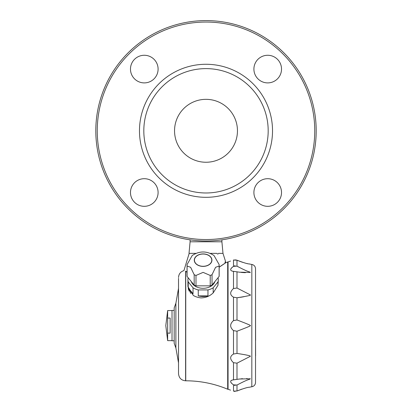<?xml version="1.0" encoding="UTF-8"?>
<svg xmlns="http://www.w3.org/2000/svg" width="412" height="412" viewBox="0 0 412 412"><rect width="100%" height="100%" fill="white"/><g stroke="black" fill="none" stroke-linecap="round" stroke-linejoin="round"><path stroke-width="0.62" d="M187.053 272.219L185.755 271.462L185.755 380.796C200.294 380.827 214.271 383.639 227.692 389.232L227.692 261.97L225.549 262.846L225.498 262.485L225.004 262.552L225.498 262.485L225.462 261.455A0.505 0.505 90 0 1 225.441 261.702M225.555 262.897L219.158 267.228M217.984 285.31L217.984 281.901A15.182 10.738 0 0 0 218.293 279.753L217.984 285.31L213.174 292.906C209.796 296.125 205.753 297.788 201.051 297.891A15.182 10.738 0 0 1 193.316 295.461L187.923 286.556L187.923 279.753A15.182 10.738 0 0 0 188.227 281.901L188.227 287.87A15.182 10.738 0 0 0 193.037 293.761L188.227 287.87M188.263 288.874L189.345 291.33M190.112 292.463L190.457 292.896M190.519 292.963L190.983 293.483M218.437 253.37L222.99 253.37L225.539 261.455L225.04 262.042M187.089 266.023A16.053 11.351 180 0 1 187.053 265.271A16.053 11.351 180 0 1 187.084 264.612A16.053 11.351 180 0 1 187.089 264.519L192.224 255.507C199.48 250.81 206.736 250.81 213.993 255.507L219.122 264.519A16.053 11.351 180 0 1 219.132 264.612A16.053 11.351 180 0 1 219.158 265.271A16.053 11.351 180 0 1 219.122 266.023L215.579 267.3L212.036 274.701A16.053 11.351 180 0 1 210.223 275.443L203.106 272.373L195.994 275.443A16.053 11.351 180 0 1 194.181 274.701L190.632 267.3L187.089 266.023L187.089 276.416A16.053 11.351 180 0 1 187.053 275.664L187.053 265.271M211.928 260.157A8.822 6.237 180 0 1 198.697 265.56A8.822 6.237 180 0 1 198.697 254.755A8.822 6.237 180 0 1 211.928 260.157M194.181 274.701L194.181 285.099L187.089 276.416M233.491 288.503L236.998 288.034L250.378 294.904C251.449 295.244 246.989 296.202 236.998 297.773L233.491 297.176C229.731 294.915 229.731 292.02 233.491 288.503L233.491 271.359C229.731 270.782 229.731 269.113 233.491 266.353L236.998 266.157C249.497 272.759 248.657 271.235 250.378 272.43L239.506 272.188L232.456 271.199M233.12 379.89L232.394 380.019M231.467 380.327L230.983 380.626M230.983 382.609L231.467 383.181M233.419 266.404L231.518 267.97M231.41 268.083L230.983 268.593M233.491 384.854C229.731 382.084 229.731 380.415 233.491 379.849L239.506 379.014L250.378 378.772C248.802 379.905 249.27 378.546 236.998 385.05L233.491 384.854L233.491 391.127C229.731 389.86 229.731 389.86 233.491 391.127L236.998 390.998C249.677 386.157 248.755 387.671 250.378 386.997L251.83 386.76C254.122 386.24 255.352 384.808 255.528 382.47L255.528 268.732C255.352 266.394 254.122 264.962 251.83 264.442L250.378 264.205C248.575 263.495 249.899 265.096 236.998 260.204L233.491 260.075C229.731 261.342 229.731 261.342 233.491 260.075L234.279 259.869M233.491 330.609C229.731 327.267 229.731 323.93 233.491 320.598L236.998 319.98C246.397 323.528 250.857 325.403 250.378 325.604C251.124 325.691 246.664 327.566 236.998 331.222L233.491 330.609L233.491 354.032L236.998 353.434C246.345 354.861 250.805 355.819 250.378 356.298L236.998 363.168L233.491 362.699C229.731 359.171 229.731 356.282 233.491 354.032M233.094 379.895L233.491 379.849L233.491 362.699M234.294 385.277L235.18 385.467M247.169 378.525L246.68 378.525M242.55 378.69L242.277 378.71M241.859 378.746L241.566 378.772M241.077 378.824L240.788 378.855M214.889 281.602A12.072 8.534 180 0 1 203.106 288.292A12.072 8.534 180 0 1 191.322 281.602M235.551 259.828L236.107 259.915M237.832 266.621L236.998 266.157L236.998 260.204L237.42 260.389M237.709 260.508L238.373 260.786M239.284 261.146L239.686 261.301M240.139 261.466L240.5 261.599M241.077 261.805L241.422 261.924M241.849 262.068L242.153 262.166M242.596 262.31L242.889 262.398M244.362 262.835L244.656 262.918M246.989 263.515L247.519 263.634M249.224 263.994L249.481 264.046M189.108 253.802L189.01 254.235L189.108 253.802A47.128 47.128 0 0 0 189.149 253.37M187.053 272.038L185.498 271.147C183.371 270.169 183.371 270.169 185.498 271.147L185.755 271.462M178.525 278.337L178.525 373.71L178.525 342.593L178.525 362.864L175.883 347.955L175.883 303.247L178.525 288.338L178.525 308.609L178.525 278.337M185.493 271.307C183.412 270.349 183.412 270.349 185.493 271.307C183.412 270.349 183.412 270.349 185.493 271.307M167.643 310.56L165.799 325.604L167.643 340.642L167.643 318.064L167.643 333.138L170.135 333.138L170.135 318.064L167.643 318.064L167.643 310.56L172.015 310.56M255.528 340.415L255.605 355.813M222.99 253.37L221.908 241.798L190.092 241.798L189.01 253.37L195.942 253.37M210.275 253.37L216.99 253.37M218.149 253.947L217.278 253.947M255.528 379.977L255.528 325.604M198.26 295.898L198.26 289.93L207.957 289.93L207.957 295.898L198.26 295.898A15.182 10.738 0 0 0 207.957 295.898M255.528 296.228L255.605 340.415M238.383 266.919L238.023 266.729M239.506 272.188L240.067 272.265M241.108 272.383L241.921 272.461M242.251 272.492L242.56 272.512M242.725 272.528L243.379 272.569M243.42 272.574L243.93 272.605M244.048 272.61L244.481 272.631M244.527 272.631L244.888 272.646M245.052 272.651L245.413 272.662M237.163 297.752L237.956 297.665M238.265 297.629L239.099 297.516M240.258 297.351L240.835 297.258M241.118 297.212L241.612 297.129M241.895 297.078L242.359 296.995M242.58 296.954L242.998 296.877M243.25 296.825L243.626 296.753M243.837 296.712L244.141 296.65M246.319 296.182L246.829 296.063M247.633 324.172L247.195 323.992M241.628 321.762L241.314 321.638M240.865 321.463L240.577 321.35M240.057 321.144L239.748 321.025M239.29 320.85L239.006 320.742M237.003 319.98L236.998 297.773M240.108 330.038L240.644 329.832M240.989 329.693L241.391 329.538M241.669 329.43L242.112 329.25M242.421 329.131L242.756 328.997M243.075 328.869L243.42 328.735M248.421 326.701L248.884 326.505M237.008 353.434L236.998 331.222M241.875 389.129L241.473 389.263M241.097 389.392L240.51 389.603M239.223 390.082L238.512 390.365M219.158 265.271L219.158 275.664A16.053 11.351 180 0 1 219.122 276.416L212.036 285.099A16.053 11.351 180 0 1 210.223 285.84L195.994 285.84A16.053 11.351 180 0 1 194.181 285.099M174.183 310.416L172.015 310.416L172.015 340.786L174.183 340.786M218.293 279.753A15.182 10.738 0 0 0 218.025 277.76M213.174 292.906L213.174 287.792A15.182 10.738 0 0 1 207.957 289.93M193.037 293.761L193.037 287.792A15.182 10.738 0 0 0 198.26 289.93M188.186 277.76A15.182 10.738 0 0 0 187.923 279.753M230.529 390.138L228.052 389.232L228.052 261.97L230.529 261.064M219.158 267.131L225.544 262.856M217.984 281.901L213.174 287.792M193.037 287.792L188.227 281.901M175.883 347.955L174.183 343.32L174.183 307.882L175.883 303.247M235.087 391.4L234.279 391.333M235.113 265.74L234.273 265.936M210.223 275.443L210.223 285.84M212.036 274.701L212.036 285.099M195.994 275.443L195.994 285.84M219.122 266.023L219.122 276.416M167.643 340.642L172.015 340.642M203.106 254.024A8.678 6.134 180 0 1 211.783 260.157A8.678 6.134 180 0 1 203.106 266.291A8.678 6.134 180 0 1 194.433 260.157A8.678 6.134 180 0 1 203.106 254.024M267.712 82.894A13.812 13.812 0 0 0 279.671 62.176A13.812 13.812 0 0 0 255.754 62.176A13.812 13.812 0 0 0 267.712 82.894M158.1 69.082A13.812 13.812 0 0 0 137.381 57.124A13.812 13.812 0 0 0 137.381 81.046A13.812 13.812 0 0 0 158.1 69.082M144.288 178.695A13.812 13.812 0 0 0 132.329 199.413A13.812 13.812 0 0 0 156.246 199.413A13.812 13.812 0 0 0 144.288 178.695M253.9 192.507A13.812 13.812 0 0 0 274.619 204.465A13.812 13.812 0 0 0 274.619 180.549A13.812 13.812 0 0 0 253.9 192.507M206 20.6A110.195 110.195 0 0 0 95.805 130.795A110.195 110.195 0 0 0 206 240.989A110.195 110.195 0 0 0 316.195 130.795A110.195 110.195 0 0 0 206 20.6M206 22.047A108.747 108.747 0 0 0 111.822 185.168A108.747 108.747 0 0 0 300.178 185.168A108.747 108.747 0 0 0 206 22.047M206 64.272A66.523 66.523 0 0 0 139.477 130.795A66.523 66.523 0 0 0 206 197.317A66.523 66.523 0 0 0 272.523 130.795A66.523 66.523 0 0 0 206 64.272A66.523 66.523 0 0 0 139.477 130.795A66.523 66.523 0 0 0 206 197.317A66.523 66.523 0 0 0 272.523 130.795A66.523 66.523 0 0 0 206 64.272M206 162.251A31.451 31.451 0 0 1 178.762 115.066A31.451 31.451 0 0 1 233.238 115.066A31.451 31.451 0 0 1 206 162.251M233.491 260.075L233.491 266.353M233.491 297.176L233.491 320.598M185.611 271.374L185.611 380.796C181.347 380.415 178.983 378.051 178.525 373.71M251.83 264.442L251.83 386.76M236.998 385.05L236.998 390.998M236.998 363.168L236.998 379.426M236.998 271.776L236.998 288.034M206 68.613A62.181 62.181 0 0 0 152.146 161.885A62.181 62.181 0 0 0 259.854 161.885A62.181 62.181 0 0 0 206 68.613M225.431 261.713L225.555 262.882M188.923 254.235L183.912 270.612C180.544 271.678 178.746 273.97 178.525 277.492M227.692 389.232L228.052 389.232M227.692 261.97L228.052 261.97M221.908 241.798L221.908 239.835M190.092 241.798L190.092 239.835"/></g></svg>
